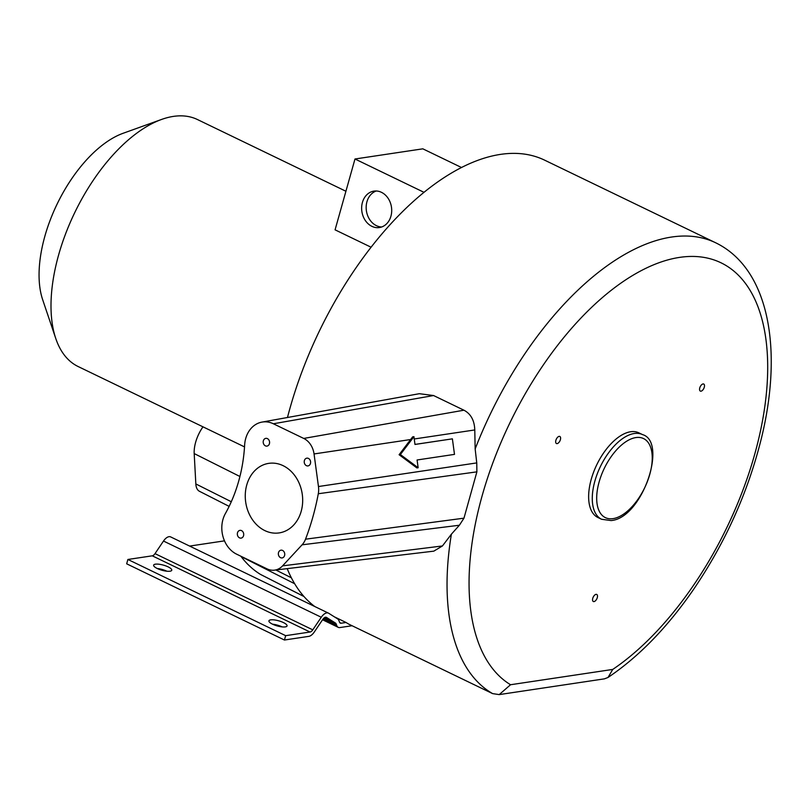 <?xml version="1.0" encoding="UTF-8"?>
<svg xmlns="http://www.w3.org/2000/svg" width="811" height="811" viewBox="0 0 811 811"><rect width="100%" height="100%" fill="white"/><g stroke="black" fill="none" stroke-linecap="round" stroke-linejoin="round"><path stroke-width="1.22" d="M314.749 606.506A251.572 128.442 -64.2 0 1 287.206 568.633M287.479 417.493A251.572 128.442 -64.2 0 1 544.556 160.122L715.677 242.783A251.572 128.442 -64.2 0 0 475.155 448.939L474.78 429.952C474.435 420.402 470.816 413.813 463.933 410.204L433.571 395.535L419.348 393.7L261.943 422.105A26.743 21.715 -98.5 0 0 244.638 445.046A146.467 118.933 -98.5 0 1 225.367 513.586A26.743 21.715 -98.5 0 0 236.7 554.207L267.062 568.876A18.906 15.348 -98.5 0 0 274.402 570.163A18.906 15.348 -98.5 0 0 282.593 565.855L442.441 545.955L451.392 534.185L459.381 525.234L463.973 518.168L476.888 471.85L476.756 462.909L475.155 448.939M239.924 476.503L194.194 453.572L195.836 483.944A18.917 9.661 -64.2 0 0 199.465 491.294L229.138 506.378M194.194 453.572A26.753 13.655 -64.2 0 1 202.983 426.839M240.857 556.214A22.12 11.293 115.8 0 0 241.1 556.549A245.48 125.33 115.8 0 0 260.432 574.381A22.12 11.293 115.8 0 0 260.848 574.604L303.973 596.531M244.527 446.902L78.15 366.542A137.15 70.02 -64.2 0 1 55.777 338.522A137.15 70.02 -64.2 0 1 74.754 212.583A137.15 70.02 -64.2 0 1 161.592 119.44A137.15 70.02 -64.2 0 1 173.402 116.399A137.15 70.02 -64.2 0 1 197.458 119.541L345.922 191.254M371.053 247.213L335.075 229.837L354.985 158.997L423.95 192.298M371.894 226.34A18.42 14.953 81.5 0 1 361.676 206.917A18.42 14.953 81.5 0 1 373.952 191.112A18.42 14.953 81.5 0 1 381.454 192.319A18.42 14.953 81.5 0 1 391.672 211.742A18.42 14.953 81.5 0 1 379.406 227.546A18.42 14.953 81.5 0 1 371.894 226.34M461.449 167.482L422.835 148.829L354.985 158.997M381.636 226.989A18.42 14.953 -98.5 0 1 376.416 225.661A18.42 14.953 81.5 0 1 366.156 207.636A18.42 14.953 81.5 0 1 376.243 190.99M55.777 338.522L42.689 299.776A104.234 53.212 -64.2 0 1 57.115 204.068A104.234 53.212 -64.2 0 1 123.12 133.278L161.592 119.44M334.284 616.796L346.054 622.483A251.572 128.442 115.8 0 0 348.791 624.146L492.612 693.608L499.211 694.601L510.545 684.737L612.741 669.43A235.9 120.433 115.8 0 0 763.78 326.823A235.9 120.433 115.8 0 0 547.293 359.243A235.9 120.433 115.8 0 0 510.545 684.737M352.086 625.737L339.9 627.562A9.408 4.805 -64.2 0 1 338.248 627.349A9.408 4.805 -64.2 0 1 336.778 625.595L336.139 623.912A4.704 2.403 115.8 0 0 335.521 623.101L326.478 617.404A4.704 2.403 115.8 0 0 326.357 617.333A4.704 2.403 115.8 0 0 322.788 619.411L314.303 632.002A9.408 4.805 -64.2 0 1 308.819 636.361L284.438 640.021L285.665 635.672L310.035 632.022A4.704 2.403 115.8 0 0 312.782 629.843L321.268 617.252A9.408 4.805 -64.2 0 1 328.404 613.106A9.408 4.805 -64.2 0 1 328.648 613.238L337.69 618.935A9.408 4.805 -64.2 0 1 338.917 620.557L339.556 622.23A4.704 2.403 115.8 0 0 340.296 623.112A4.704 2.403 115.8 0 0 341.117 623.213L346.054 622.483M189.632 546.077L224.485 540.856M274.402 570.163L433.824 551.145L442.441 545.955M246.747 484.988A35.157 28.547 81.5 0 1 268.765 463.365A35.157 28.547 81.5 0 1 301.195 511.285A35.157 28.547 81.5 0 1 279.177 532.908A35.157 28.547 81.5 0 1 246.747 484.988M282.593 565.855L302.077 544.82A18.906 15.348 -98.5 0 0 305.524 539.193A242.266 196.728 -98.5 0 0 318.297 493.737A18.906 15.348 -98.5 0 0 318.459 486.529L314.05 453.947A18.906 15.348 -98.5 0 0 303.73 438.437L273.368 423.778A26.743 21.715 -98.5 0 0 261.943 422.105M241.546 530.617A3.923 3.183 -98.5 0 0 239.944 530.364A3.923 3.183 -98.5 0 0 237.339 533.729A3.923 3.183 -98.5 0 0 239.509 537.855A3.923 3.183 -98.5 0 0 241.11 538.119A3.923 3.183 -98.5 0 0 243.716 534.753A3.923 3.183 -98.5 0 0 241.546 530.617M306.396 465.656A3.923 3.183 -98.5 0 0 307.998 465.919A3.923 3.183 -98.5 0 0 310.603 462.554A3.923 3.183 -98.5 0 0 308.433 458.418A3.923 3.183 -98.5 0 0 306.832 458.164A3.923 3.183 -98.5 0 0 304.226 461.53A3.923 3.183 -98.5 0 0 306.396 465.656M282.573 550.436A3.923 3.183 81.5 0 1 284.742 554.572A3.923 3.183 81.5 0 1 282.127 557.927A3.923 3.183 81.5 0 1 280.535 557.674A3.923 3.183 81.5 0 1 278.355 553.538A3.923 3.183 81.5 0 1 280.971 550.182A3.923 3.183 81.5 0 1 282.573 550.436M265.379 445.847A3.923 3.183 81.5 0 1 263.2 441.711A3.923 3.183 81.5 0 1 265.815 438.356A3.923 3.183 81.5 0 1 267.407 438.609A3.923 3.183 81.5 0 1 269.587 442.735A3.923 3.183 81.5 0 1 266.971 446.101A3.923 3.183 81.5 0 1 265.379 445.847M499.211 694.601L604.448 678.848L608.017 677.469L612.741 669.43M284.438 640.021L126.668 563.807L127.895 559.468L152.265 555.819A4.704 2.403 115.8 0 0 155.013 553.629L163.498 541.049A9.408 4.805 -64.2 0 1 170.634 536.902A9.408 4.805 -64.2 0 1 170.878 537.034M285.665 635.672L127.895 559.468M283.424 622.574A9.408 2.656 -164.3 0 1 287.053 625.93A9.408 2.656 -164.3 0 1 281.741 626.852A9.408 2.656 -164.3 0 1 272.567 624.196A9.408 2.656 -164.3 0 1 268.938 620.841A9.408 2.656 -164.3 0 1 274.25 619.908A9.408 2.656 -164.3 0 1 283.424 622.574M168.13 566.879A9.408 2.656 -164.3 0 1 171.76 570.234A9.408 2.656 -164.3 0 1 166.448 571.167A9.408 2.656 -164.3 0 1 157.273 568.511A9.408 2.656 -164.3 0 1 153.644 565.145A9.408 2.656 -164.3 0 1 158.956 564.223A9.408 2.656 -164.3 0 1 168.13 566.879M272.587 624.206A9.408 2.656 -164.3 0 1 282.187 626.903M157.293 568.521A9.408 2.656 -164.3 0 1 166.894 571.218M601.59 519.273L597.94 517.519A47.028 24.006 -64.2 0 1 593.672 471.941A47.028 24.006 -64.2 0 1 630.603 431.756A47.028 24.006 115.8 0 1 638.845 432.831L642.494 434.595A47.028 24.006 115.8 0 0 634.243 433.51A47.028 24.006 115.8 0 0 597.312 473.705A47.028 24.006 115.8 0 0 601.59 519.273L611.109 520.561C642.413 518.158 667.899 441.772 642.494 434.595M597.281 597.636A3.923 1.997 115.8 0 0 596.724 594.443A3.923 1.997 115.8 0 0 592.76 598.315A3.923 1.997 115.8 0 0 593.317 601.498A3.923 1.997 115.8 0 0 597.281 597.636M701.779 384.596A3.923 1.997 115.8 0 0 699.68 388.246A3.923 1.997 115.8 0 0 700.329 391.095A3.923 1.997 115.8 0 0 702.275 390.527A3.923 1.997 115.8 0 0 704.374 386.888A3.923 1.997 115.8 0 0 703.735 384.039A3.923 1.997 115.8 0 0 701.779 384.596M556.123 443.293A3.923 1.997 115.8 0 0 556.427 443.516A3.923 1.997 115.8 0 0 559.772 441.194A3.923 1.997 115.8 0 0 560.148 436.693A3.923 1.997 115.8 0 0 559.843 436.46A3.923 1.997 115.8 0 0 556.498 438.792A3.923 1.997 115.8 0 0 556.123 443.293M452.386 438.842L414.979 444.418L413.934 436.683L400.37 454.555L418.141 467.744L417.087 459.979L454.495 454.383L452.386 438.842L414.989 444.448M413.934 436.683L412.667 436.845L399.103 454.718L416.884 467.906L418.141 467.744M399.103 454.718L400.37 454.555M231.297 501.735L195.836 483.944M291.372 577.797L275.862 569.991M294.667 583.738L241.1 556.549M303.943 596.49L260.432 574.381M341.117 623.213L339.697 622.534M492.612 693.608A251.572 128.442 -64.2 0 1 451.392 534.185M302.077 544.82L459.381 525.234M305.524 539.193L463.973 518.168M318.297 493.737L476.888 471.85M318.459 486.529L476.756 462.909M314.05 453.947L410.63 439.532M414.249 438.984L474.78 429.952M310.035 632.022L152.265 555.819M335.521 623.101L324.39 617.729M336.139 623.912L323.984 618.043M336.778 625.595L323.102 618.986M312.782 629.843L155.013 553.629M321.268 617.252L163.498 541.049M635.854 437.575A43.885 22.404 115.8 0 0 599.136 481.896A43.885 22.404 115.8 0 0 613.075 518.635A43.885 22.404 115.8 0 0 649.793 474.313A43.885 22.404 115.8 0 0 635.854 437.575M303.73 438.437L463.933 410.204M273.368 423.778L433.571 395.535M608.017 677.469C638.683 656.839 667.037 627.714 693.091 590.104C725.186 543.046 747.924 492.541 761.326 438.589C783.284 349.389 769.102 268.674 715.677 242.783M338.248 627.349L322.555 619.766M328.404 613.106L170.634 536.902"/></g></svg>
